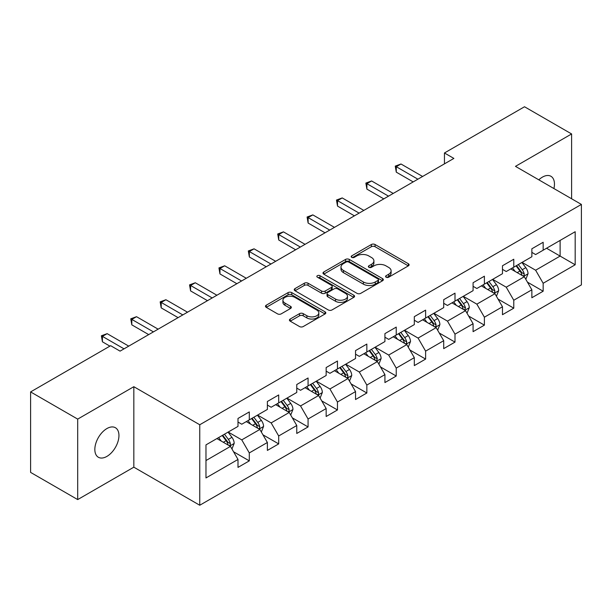<?xml version="1.0" encoding="UTF-8"?>
<svg xmlns="http://www.w3.org/2000/svg" width="612" height="612" viewBox="0 0 612 612"><rect width="100%" height="100%" fill="white"/><g stroke="black" fill="none" stroke-linecap="round" stroke-linejoin="round"><path stroke-width="0.92" d="M386.111 277.213A1.828 1.056 0 0 0 388.697 277.213L408.342 265.868A2.616 1.507 0 0 0 409.114 264.805A2.616 1.507 0 0 0 408.342 263.734L375.064 244.517A2.616 1.507 0 0 0 371.362 244.517L351.716 255.862A1.828 1.056 0 0 0 351.181 256.612A1.828 1.056 0 0 0 351.716 257.354A1.828 1.056 0 0 0 354.31 257.354L356.85 255.885A8.369 4.835 0 0 1 368.684 255.885L371.461 257.491A8.369 4.835 0 0 1 373.909 260.903A8.369 4.835 0 0 1 371.461 264.323L368.914 265.792A1.828 1.056 0 0 0 368.378 266.534A1.828 1.056 0 0 0 368.914 267.283A1.828 1.056 0 0 0 371.507 267.283L374.047 265.815A8.369 4.835 0 0 1 385.881 265.815L388.651 267.413A8.369 4.835 0 0 1 391.106 270.833A8.369 4.835 0 0 1 388.651 274.245L386.111 275.714A1.828 1.056 0 0 0 385.575 276.463A1.828 1.056 0 0 0 386.111 277.213L386.111 275.714M106.893 456.407A17.052 9.846 120 0 0 118.032 441.382A17.052 9.846 120 0 0 115.416 427.727A17.052 9.846 120 0 0 106.893 428.568A17.052 9.846 120 0 0 95.755 443.593A17.052 9.846 120 0 0 98.364 457.256A17.052 9.846 120 0 0 106.893 456.407M553.914 188.55A17.052 9.846 120 0 0 550.93 176.279A17.052 9.846 120 0 0 542.408 177.128A17.052 9.846 120 0 0 538.812 179.836M290.195 319.028A2.616 1.507 0 0 0 289.43 320.099A2.616 1.507 0 0 0 290.195 321.162L299.528 326.556A2.616 1.507 0 0 0 303.231 326.556L325.048 313.956A2.616 1.507 0 0 0 325.813 312.893A2.616 1.507 0 0 0 325.048 311.822L291.763 292.613A2.616 1.507 0 0 0 288.068 292.613L266.251 305.204A2.616 1.507 0 0 0 265.486 306.275A2.616 1.507 0 0 0 266.251 307.339L277.527 313.857A2.616 1.507 0 0 0 281.229 313.857L290.562 308.463A2.616 1.507 0 0 0 291.327 307.392A2.616 1.507 0 0 0 290.562 306.329L284.97 303.101A6.992 4.039 0 0 1 282.92 300.24A6.992 4.039 0 0 1 287.242 296.514A6.992 4.039 0 0 1 294.862 297.386L316.771 310.039A6.992 4.039 0 0 1 318.821 312.893A6.992 4.039 0 0 1 314.507 316.626A6.992 4.039 0 0 1 306.88 315.746L303.231 313.642A2.616 1.507 0 0 0 299.528 313.642L290.195 319.028L290.195 321.162M133.829 386.7L77.693 419.105L30.6 391.917L30.6 472.395L77.693 499.583L133.829 467.178L199.757 505.244L199.757 424.759L133.829 386.7L133.829 467.178M571.608 198.77L571.608 133.952L515.472 166.357L581.4 204.423L199.757 424.759M571.608 133.952L524.515 106.756L444.45 152.977L444.45 163.855M30.6 391.917L110.657 345.696L120.074 351.135L453.874 158.416L444.45 152.977M357.033 293.355A2.616 1.507 0 0 0 360.736 293.355L382.554 280.763A2.616 1.507 0 0 0 383.319 279.692A2.616 1.507 0 0 0 382.554 278.628L349.268 259.412A2.616 1.507 0 0 0 345.573 259.412L323.756 272.003A2.616 1.507 0 0 0 322.991 273.074A2.616 1.507 0 0 0 323.756 274.145L357.033 293.355M318.102 277.603A1.828 1.056 0 0 1 319.961 277.863L319.961 275.691L353.797 295.221A2.616 1.507 0 0 1 354.562 296.292A2.616 1.507 0 0 1 353.797 297.363L331.979 309.955A2.616 1.507 0 0 1 328.284 309.955L294.999 290.738L294.999 288.604A2.616 1.507 0 0 0 294.234 289.675A2.616 1.507 0 0 0 294.999 290.738M294.999 288.604L304.34 283.218A2.616 1.507 0 0 1 308.035 283.218L321.537 291.006A2.616 1.507 0 0 0 325.232 291.006L331.429 287.433A2.616 1.507 0 0 0 332.194 286.362A2.616 1.507 0 0 0 331.429 285.299L317.376 277.182A1.828 1.056 0 0 1 316.84 276.44A1.828 1.056 0 0 1 317.965 275.461A1.828 1.056 0 0 1 319.961 275.691M199.757 505.244L581.4 284.901L581.4 204.423M233.57 451.786L249.298 460.867L249.298 452.926L267.383 442.491L267.383 450.424L278.69 443.899L278.69 435.966L296.766 425.524L296.766 433.464L308.073 426.939L308.073 418.998L326.158 408.556L326.158 416.497L337.457 409.971L337.457 402.03L355.541 391.588L355.541 399.529L366.84 393.003L366.84 385.063L384.925 374.628L384.925 382.561L396.232 376.036L396.232 368.103L414.316 357.66L414.316 365.601L425.615 359.076L425.615 351.135L443.7 340.693L443.7 348.633L454.999 342.108L454.999 334.167L473.084 323.725L473.084 331.666L484.39 325.14L484.39 317.2L502.475 306.765L502.475 314.698L513.774 308.173L513.774 300.24L531.859 289.797L531.859 297.738L543.158 291.213L543.158 283.272L575.181 264.782L575.181 231.718L560.11 240.417M249.298 460.867L237.999 467.392L237.999 459.451L205.976 477.941L205.976 444.878L237.999 426.396L237.999 418.455L249.298 411.93L249.298 419.87L267.383 409.428L267.383 401.487L278.69 394.962L278.69 402.903L296.766 392.46L296.766 384.52L308.073 377.994L308.073 385.935L326.158 375.493L326.158 367.552L337.457 361.026L337.457 368.967L355.541 358.533L355.541 350.592L366.84 344.066L366.84 352.007L384.925 341.565L384.925 333.624L396.232 327.099L396.232 335.039L414.316 324.597L414.316 316.656L425.615 310.131L425.615 318.072L443.7 307.629L443.7 299.689L454.999 293.163L454.999 301.104L473.084 290.662L473.084 282.729L484.39 276.203L484.39 284.136L502.475 273.702L502.475 265.761L513.774 259.236L513.774 267.176L531.859 256.734L531.859 248.793L543.158 242.268L543.158 250.209L575.181 231.718M246.284 421.607L259.848 429.44L241.763 439.875L228.2 432.049M237.999 422.043L241.763 424.215L249.298 419.87M241.763 439.875L249.298 452.926M259.848 429.44L267.383 442.491M275.675 404.639L289.231 412.473L271.154 422.915L257.591 415.081M267.383 405.075L271.154 407.248L278.69 402.903M271.154 422.915L278.69 435.966M289.231 412.473L296.766 425.524M305.059 387.679L318.623 395.505L300.538 405.947L286.974 398.114M296.766 388.107L300.538 390.288L308.073 385.935M300.538 405.947L308.073 418.998M318.623 395.505L326.158 408.556M334.443 370.711L348.006 378.537L329.922 388.98L316.358 381.154M326.158 371.147L329.922 373.32L337.457 368.967M329.922 388.98L337.457 402.03M348.006 378.537L355.541 391.588M363.826 353.744L377.39 361.577L359.313 372.012L345.749 364.186M355.541 354.18L359.313 356.352L366.84 352.007M359.313 372.012L366.84 385.063M377.39 361.577L384.925 374.628M393.218 336.776L406.781 344.61L388.697 355.052L375.133 347.218M384.925 337.212L388.697 339.385L396.232 335.039M388.697 355.052L396.232 368.103M406.781 344.61L414.316 357.66M422.601 319.808L436.165 327.642L418.08 338.084L404.517 330.25M414.316 320.244L418.08 322.425L425.615 318.072M418.08 338.084L425.615 351.135M436.165 327.642L443.7 340.693M451.985 302.848L465.548 310.674L447.464 321.116L433.908 313.283M443.7 303.284L447.464 305.457L454.999 301.104M447.464 321.116L454.999 334.167M465.548 310.674L473.084 323.725M481.376 285.88L494.94 293.714L476.855 304.149L463.292 296.323M473.084 286.317L476.855 288.489L484.39 284.136M476.855 304.149L484.39 317.2M494.94 293.714L502.475 306.765M510.76 268.913L524.323 276.746L506.239 287.189L492.675 279.355M502.475 269.349L506.239 271.521L513.774 267.176M506.239 287.189L513.774 300.24M524.323 276.746L531.859 289.797M546.554 248.25L560.118 256.084L535.622 270.221L522.059 262.387M531.859 252.381L535.622 254.561L543.158 250.209M535.622 270.221L543.158 283.272M560.118 240.417L560.118 256.084L575.181 264.782M77.693 419.105L77.693 499.583M205.976 460.545L230.464 446.4L216.9 438.575M230.464 446.4L237.999 459.451M527.429 282.132L543.158 291.213M498.046 299.092L513.774 308.173M468.662 316.06L484.39 325.14M439.271 333.027L454.999 342.108M409.887 349.995L425.615 359.076M380.503 366.955L396.232 376.036M351.112 383.923L366.84 393.003M321.728 400.891L337.457 409.971M292.345 417.858L308.073 426.939M262.953 434.818L278.69 443.899M386.845 277.466L388.651 276.425A8.369 4.835 0 0 0 391.106 273.006L391.106 270.833M373.909 260.903L373.909 263.084A8.369 4.835 0 0 1 371.461 266.495L369.648 267.543M408.311 265.891L375.064 246.697A2.616 1.507 0 0 0 371.362 246.697L352.451 257.614M382.515 280.778L349.268 261.584A2.616 1.507 0 0 0 345.573 261.584L323.786 274.161M377.933 280.441A1.828 1.056 0 0 0 378.468 279.692A1.828 1.056 0 0 0 377.933 278.942L348.718 262.081A1.828 1.056 0 0 0 346.124 262.081L343.447 263.627A8.369 4.835 0 0 0 340.991 267.046A8.369 4.835 0 0 0 343.447 270.458L363.413 281.987A8.369 4.835 0 0 0 375.248 281.987L377.933 280.441L377.933 282.614A1.828 1.056 0 0 0 378.468 281.864L378.468 279.692M340.991 267.046L340.991 269.219A8.369 4.835 0 0 0 343.447 272.631L343.447 270.458M377.933 282.614L375.248 284.159A8.369 4.835 0 0 1 363.413 284.159L343.447 272.631M295.038 290.761L304.34 285.391L304.34 283.218M332.194 286.362L332.194 288.543A2.616 1.507 0 0 1 331.429 289.606L325.232 293.186A2.616 1.507 0 0 1 321.537 293.186L308.035 285.391A2.616 1.507 0 0 0 304.34 285.391M319.961 277.863L353.767 297.378M335.544 299.092A6.992 4.039 0 0 0 343.164 299.972A6.992 4.039 0 0 0 347.478 296.239A6.992 4.039 0 0 0 345.436 293.385L337.717 288.925A2.616 1.507 0 0 0 334.014 288.925L327.818 292.505A2.616 1.507 0 0 0 327.053 293.569A2.616 1.507 0 0 0 327.818 294.64L335.544 299.092L335.544 301.272A6.992 4.039 0 0 0 343.164 302.144A6.992 4.039 0 0 0 347.478 298.411L347.478 296.239M327.053 293.569L327.053 295.749A2.616 1.507 0 0 0 327.818 296.812L327.818 294.64M335.544 301.272L327.818 296.812M318.821 312.893L318.821 315.065A6.992 4.039 0 0 1 314.507 318.798A6.992 4.039 0 0 1 306.88 317.926L303.231 315.815A2.616 1.507 0 0 0 299.528 315.815L290.226 321.185M282.92 300.24L282.92 302.42A6.992 4.039 0 0 0 284.97 305.273L284.97 303.101M290.532 308.479L284.97 305.273M325.01 313.979L291.763 294.785A2.616 1.507 0 0 0 288.068 294.785L266.281 307.362M525.815 279.324L528.049 273.679A7.061 4.077 -120 0 0 525.8 267.666L521.914 262.479M515.136 271.437L512.496 267.911M523.229 276.111L524.086 275.209L524.239 273.977A7.061 4.077 -120 0 0 522.22 269.731L518.333 264.545M516.566 265.562L520.881 271.323A3.596 2.073 60 0 1 521.531 272.417L524.239 273.977M516.069 265.845L519.963 271.04A7.061 4.077 60 0 1 521.982 275.285M417.897 179.194L396.285 166.716L400.998 164.001L422.601 176.47M413.184 181.909L396.285 172.156L396.285 166.716L395.253 166.12L400.998 164.001M396.285 172.156L395.253 166.12M496.424 296.292L498.665 290.646A7.061 4.077 -120 0 0 496.416 284.634L492.522 279.439M485.744 288.405L483.105 284.878M493.846 293.079L494.703 292.176L494.856 290.945A7.061 4.077 -120 0 0 492.836 286.699L488.95 281.505M487.175 282.53L491.49 288.29A3.596 2.073 60 0 1 492.147 289.377L494.856 290.945M486.685 282.813L490.572 288.007A7.061 4.077 60 0 1 492.591 292.253M467.04 313.252L469.282 307.607A7.061 4.077 -120 0 0 467.025 301.601L463.139 296.407M456.361 305.373L453.722 301.846M464.462 310.047L465.472 307.913A7.061 4.077 -120 0 0 463.445 303.667L459.558 298.472M457.791 299.498L462.106 305.25A3.596 2.073 60 0 1 462.756 306.344L465.472 307.913M457.302 299.781L461.188 304.967A7.061 4.077 60 0 1 463.207 309.213M388.505 196.154L366.902 183.684L371.606 180.961L393.218 193.438M383.8 198.877L366.902 189.123L366.902 183.684L365.861 183.087L371.606 180.961M366.902 189.123L365.861 183.087M359.122 213.121L337.518 200.652L342.223 197.928L363.826 210.406M354.409 215.845L337.518 206.083L337.518 200.652L336.478 200.048L342.223 197.928M337.518 206.083L336.478 200.048M437.657 330.22L439.89 324.574A7.061 4.077 -120 0 0 437.641 318.561L433.755 313.375M426.977 322.34L424.338 318.814M435.071 327.015L435.928 326.104L436.081 324.873A7.061 4.077 -120 0 0 434.061 320.627L430.175 315.44M428.408 316.458L432.722 322.218A3.596 2.073 60 0 1 433.373 323.312L436.081 324.873M427.91 316.748L431.804 321.935A7.061 4.077 60 0 1 433.824 326.181M408.265 347.188L410.507 341.542A7.061 4.077 -120 0 0 408.258 335.529L404.364 330.342M397.593 339.3L394.947 335.774M405.687 343.975L406.544 343.072L406.697 341.84A7.061 4.077 -120 0 0 404.677 337.595L400.791 332.408M399.016 333.425L403.331 339.186A3.596 2.073 60 0 1 403.989 340.28L406.697 341.84M398.527 333.708L402.413 338.903A7.061 4.077 60 0 1 404.44 343.148M378.882 364.155L381.123 358.51A7.061 4.077 -120 0 0 378.866 352.497L374.98 347.302M368.202 356.268L365.563 352.742M376.303 360.942L377.313 358.808A7.061 4.077 -120 0 0 375.294 354.562L371.4 349.375M369.633 350.393L373.947 356.153A3.596 2.073 60 0 1 374.598 357.24L377.313 358.808M369.143 350.676L373.029 355.87A7.061 4.077 60 0 1 375.049 360.116M329.738 230.089L308.127 217.612L312.839 214.896L334.443 227.366M325.026 232.805L308.127 223.051L308.127 217.612L307.094 217.015L312.839 214.896M308.127 223.051L307.094 217.015M300.347 247.057L278.743 234.58L283.455 231.864L305.059 244.333M295.642 249.773L278.743 240.019L278.743 234.58L277.71 233.983L283.455 231.864M278.743 240.019L277.71 233.983M270.963 264.017L249.359 251.547L254.064 248.824L275.675 261.301M266.251 266.74L249.359 256.986L249.359 251.547L248.319 250.951L254.064 248.824M249.359 256.986L248.319 250.951M349.498 381.115L351.739 375.47A7.061 4.077 -120 0 0 349.483 369.464L345.596 364.27M338.818 373.236L336.179 369.709M346.912 377.91L347.769 377.007L347.922 375.776A7.061 4.077 -120 0 0 345.902 371.53L342.016 366.336M340.249 367.361L344.564 373.113A3.596 2.073 60 0 1 345.214 374.207L347.922 375.776M339.759 367.644L343.646 372.83A7.061 4.077 60 0 1 345.665 377.076M241.579 280.985L219.968 268.515L224.68 265.792L246.284 278.269M236.867 283.708L219.968 273.947L219.968 268.515L218.935 267.911L224.68 265.792M219.968 273.947L218.935 267.911M320.107 398.083L322.348 392.437A7.061 4.077 -120 0 0 320.099 386.424L316.213 381.238M309.435 390.204L306.788 386.677M317.529 394.878L318.385 393.975L318.538 392.743A7.061 4.077 -120 0 0 316.519 388.49L312.633 383.303M310.858 384.328L315.172 390.081A3.596 2.073 60 0 1 315.83 391.175L318.538 392.743M310.368 384.611L314.254 389.798A7.061 4.077 60 0 1 316.282 394.044M212.188 297.952L190.584 285.475L195.297 282.759L216.9 295.236M207.483 300.668L190.584 290.914L190.584 285.475L189.552 284.878L195.297 282.759M190.584 290.914L189.552 284.878M290.723 415.051L292.964 409.405A7.061 4.077 -120 0 0 290.708 403.392L286.821 398.205M280.044 407.164L277.404 403.645M288.145 411.838L289.002 410.935L289.155 409.703A7.061 4.077 -120 0 0 287.135 405.458L283.241 400.271M281.474 401.288L285.789 407.049A3.596 2.073 60 0 1 286.439 408.143L289.155 409.703M280.985 401.571L284.871 406.766A7.061 4.077 60 0 1 286.89 411.012M182.804 314.92L161.201 302.443L165.906 299.727L187.517 312.197M178.092 317.636L161.201 307.882L161.201 302.443L160.16 301.846L165.906 299.727M161.201 307.882L160.16 301.846M261.339 432.018L263.581 426.373A7.061 4.077 -120 0 0 261.324 420.36L257.438 415.166M250.66 424.131L248.021 420.605M258.754 428.805L259.61 427.903L259.763 426.671A7.061 4.077 -120 0 0 257.744 422.425L253.858 417.239M252.09 418.256L256.405 424.017A3.596 2.073 60 0 1 257.055 425.103L259.763 426.671M251.601 418.539L255.487 423.733A7.061 4.077 60 0 1 257.507 427.979M153.421 331.88L131.81 319.41L136.522 316.687L158.125 329.164M148.708 334.603L131.81 324.85L131.81 319.41L130.777 318.814L136.522 316.687M131.81 324.85L130.777 318.814M231.948 448.978L234.189 443.333A7.061 4.077 -120 0 0 231.94 437.328L228.054 432.133M221.276 441.099L218.629 437.572M229.37 445.773L230.227 444.87L230.38 443.639A7.061 4.077 -120 0 0 228.36 439.393L224.474 434.199M222.707 435.224L227.014 440.977A3.596 2.073 60 0 1 227.672 442.071L230.38 443.639M222.21 435.507L226.096 440.694A7.061 4.077 60 0 1 228.123 444.939M124.029 348.848L102.426 336.378L107.138 333.655L128.742 346.132M109.908 346.132L102.426 341.81L102.426 336.378L101.393 335.774L107.138 333.655M102.426 341.81L101.393 335.774M388.651 276.425L388.651 274.245M368.914 267.283L368.914 265.792M371.461 266.495L371.461 264.323M351.716 257.354L351.716 255.862M371.362 246.697L371.362 244.517M375.064 246.697L375.064 244.517M408.342 265.868L408.342 263.734M323.756 274.145L323.756 272.003M345.573 261.584L345.573 259.412M349.268 261.584L349.268 259.412M382.554 280.763L382.554 278.628M363.413 284.159L363.413 281.987M375.248 284.159L375.248 281.987M308.035 285.391L308.035 283.218M321.537 293.186L321.537 291.006M325.232 293.186L325.232 291.006M331.429 289.606L331.429 287.433M353.797 297.363L353.797 295.221M299.528 315.815L299.528 313.642M303.231 315.815L303.231 313.642M306.88 317.926L306.88 315.746M290.562 308.463L290.562 306.329M266.251 307.339L266.251 305.204M288.068 294.785L288.068 292.613M291.763 294.785L291.763 292.613M325.048 313.956L325.048 311.822M523.627 276.341L528.003 273.816M522.22 269.731L525.8 267.666M517.201 272.631L519.963 271.04M494.244 293.309L498.619 290.776M492.836 286.699L496.416 284.634M487.81 289.598L490.572 288.007M464.852 310.276L469.236 307.744M463.445 303.667L467.025 301.601M458.426 306.566L461.188 304.967M435.469 327.236L439.844 324.712M434.061 320.627L437.641 318.561M429.043 323.526L431.804 321.935M406.085 344.204L410.461 341.68M404.677 337.595L408.258 335.529M399.651 340.494L402.413 338.903M376.694 361.172L381.077 358.64M375.294 354.562L378.866 352.497M370.268 357.462L373.029 355.87M347.31 378.139L351.693 375.607M345.902 371.53L349.483 369.464M340.884 374.429L343.646 372.83M317.926 395.107L322.302 392.575M316.519 388.49L320.099 386.424M311.5 391.389L314.254 389.798M288.535 412.067L292.918 409.543M287.135 405.458L290.708 403.392M282.109 408.357L284.871 406.766M259.151 429.035L263.535 426.51M257.744 422.425L261.324 420.36M252.725 425.325L255.487 423.733M229.768 446.003L234.144 443.471M228.36 439.393L231.94 437.328M223.342 442.292L226.096 440.694"/></g></svg>
